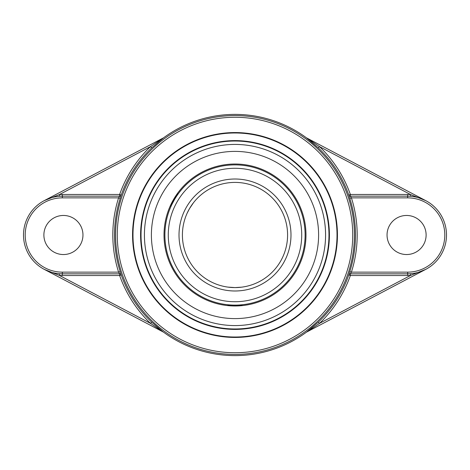 <?xml version="1.0" encoding="UTF-8"?>
<svg xmlns="http://www.w3.org/2000/svg" width="470" height="470" viewBox="0 0 470 470"><rect width="100%" height="100%" fill="white"/><g stroke="black" fill="none" stroke-linecap="round" stroke-linejoin="round"><path stroke-width="0.7" d="M228.42 287.176L235 287.587L241.58 287.176L235 287.587A52.587 52.587 0 0 0 280.99 209.497A52.587 52.587 0 0 0 190.391 207.147A52.587 52.587 0 0 0 232.274 287.517M235 287.587A52.587 52.587 0 0 1 189.457 208.704A52.587 52.587 0 0 1 280.543 208.704A52.587 52.587 0 0 1 235 287.587A52.587 52.587 0 0 1 189.457 208.704A52.587 52.587 0 0 1 280.543 208.704A52.587 52.587 0 0 1 235 287.587L227.88 287.105M193.434 202.782L189.457 208.704L187.148 213.186C189.204 208.962 191.19 205.643 193.105 203.216M174.276 199.944L171.914 204.391M171.256 205.79L171.033 206.289A70.118 70.118 0 0 0 227.88 304.754L227.88 305.4L242.121 305.4L242.121 304.754A70.118 70.118 0 0 0 295.724 199.944A70.118 70.118 0 0 0 178.148 193.957L178.101 194.028M235 305.118A70.118 70.118 0 0 0 295.724 199.944A70.118 70.118 0 0 0 174.276 199.944A70.118 70.118 0 0 0 235 305.118A70.118 70.118 0 0 0 295.724 199.944A70.118 70.118 0 0 0 174.276 199.944A70.118 70.118 0 0 0 235 305.118M235 325.575A90.575 90.575 0 0 0 313.443 189.71A90.575 90.575 0 0 0 156.557 189.71A90.575 90.575 0 0 0 235 325.575A90.575 90.575 0 0 0 253.271 146.287A90.575 90.575 0 0 0 148.596 207.828A90.575 90.575 0 0 0 235 325.575M235 305.982A70.982 70.982 0 0 0 296.47 199.509A70.982 70.982 0 0 0 173.53 199.509A70.982 70.982 0 0 0 235 305.982M235 318.601A83.601 83.601 0 0 0 307.404 193.199A83.601 83.601 0 0 0 162.596 193.199A83.601 83.601 0 0 0 235 318.601M178.148 193.957L177.425 193.54L170.304 205.872L171.033 206.289M132.987 235A102.013 102.013 0 0 1 286.007 146.652A102.013 102.013 0 0 1 286.007 323.348A102.013 102.013 0 0 1 132.987 235M132.564 235A102.437 102.437 0 0 0 286.218 323.713A102.437 102.437 0 0 0 286.218 146.287A102.437 102.437 0 0 0 132.564 235M235 329.399A94.4 94.4 0 0 0 316.751 187.8A94.4 94.4 0 0 0 153.249 187.8A94.4 94.4 0 0 0 235 329.399M235 328.971A93.971 93.971 0 0 1 153.62 188.012A93.971 93.971 0 0 1 316.38 188.012A93.971 93.971 0 0 1 235 328.971M163.372 137.916L150.529 146.599L151.704 147.827L163.572 137.81A120.614 120.614 0 0 1 306.428 137.81L318.296 147.827L319.471 146.599L410.592 194.574L425.755 200.637L306.793 138.004L319.471 146.599A122.271 122.271 0 0 1 350.356 194.468L350.356 196.166A1.698 1.698 90 0 1 348.758 195.032L350.356 194.468L407.666 194.468L407.666 196.166L350.356 196.166L351.407 197.864L349.792 198.381A120.49 120.49 0 0 1 349.792 271.619L348.758 274.968A120.573 120.573 0 0 1 318.296 322.173L319.471 323.401A122.271 122.271 0 0 0 350.356 275.532L348.758 274.968A1.698 1.698 -90 0 1 350.356 273.834L350.356 275.532L407.666 275.532L407.666 273.834A38.834 38.834 0 0 0 410.469 273.734L410.592 275.426L319.471 323.401L306.793 331.996L425.755 269.363L410.592 275.426A40.532 40.532 0 0 1 407.666 275.532M407.666 194.468A40.532 40.532 0 0 1 410.592 194.574L410.469 196.266C415.979 196.701 421.079 198.158 425.755 200.637M425.755 269.363C421.079 271.842 415.979 273.299 410.469 273.734A38.834 38.834 0 0 0 446.5 235A38.834 38.834 0 0 0 407.666 196.166L407.666 197.864A37.136 37.136 0 0 1 444.802 235A37.136 37.136 0 0 1 407.666 272.136L351.407 272.136L350.356 273.834L407.666 273.834L407.666 272.136M163.208 138.004L44.245 200.637C48.921 198.158 54.021 196.701 59.531 196.266A38.834 38.834 0 0 0 23.5 235A38.834 38.834 0 0 0 62.334 273.834L119.644 273.834A1.698 1.698 -90 0 1 121.242 274.968L119.644 275.532A122.271 122.271 0 0 0 150.529 323.401L163.372 332.084L151.704 322.173L150.529 323.401L59.408 275.426L59.531 273.734C54.021 273.299 48.921 271.842 44.245 269.363L163.572 332.19A120.614 120.614 0 0 0 306.428 332.19L318.296 322.173M62.334 272.136A37.136 37.136 0 0 1 25.198 235A37.136 37.136 0 0 1 62.334 197.864L118.593 197.864A122.188 122.188 0 0 0 118.593 272.136L62.334 272.136L62.334 275.532L119.644 275.532L119.644 273.834L118.593 272.136L120.208 271.619A120.49 120.49 0 0 1 120.208 198.381L121.242 195.032A1.698 1.698 -90 0 1 119.644 196.166L119.644 194.468L121.242 195.032A120.573 120.573 0 0 1 151.704 147.827M62.334 275.532A40.532 40.532 0 0 1 59.408 275.426L44.245 269.363M120.208 198.381L118.593 197.864L119.644 196.166L62.334 196.166A38.834 38.834 0 0 0 59.531 196.266L59.408 194.574L150.529 146.599A122.271 122.271 0 0 0 119.644 194.468L62.334 194.468L62.334 197.864M44.245 200.637L59.408 194.574A40.532 40.532 0 0 1 62.334 194.468M151.704 322.173A120.573 120.573 0 0 1 121.242 274.968L120.208 271.619M318.296 147.827A120.573 120.573 0 0 1 348.758 195.032L349.792 198.381M43.886 235A19.534 19.534 0 0 1 73.191 218.08A19.534 19.534 0 0 1 73.191 251.92A19.534 19.534 0 0 1 43.886 235M407.666 197.864L351.407 197.864A122.188 122.188 0 0 1 351.407 272.136L349.792 271.619M387.045 235A19.534 19.534 0 0 1 416.344 218.08A19.534 19.534 0 0 1 416.344 251.92A19.534 19.534 0 0 1 387.045 235M235 301.722A66.722 66.722 0 0 1 177.219 201.642A66.722 66.722 0 0 1 292.781 201.642A66.722 66.722 0 0 1 235 301.722M235 290.989A55.989 55.989 0 0 0 283.486 207.006A55.989 55.989 0 0 0 186.514 207.006A55.989 55.989 0 0 0 235 290.989M235 352.723A117.723 117.723 0 0 1 133.045 176.138A117.723 117.723 0 0 1 336.955 176.138A117.723 117.723 0 0 1 235 352.723M235 354.421A119.421 119.421 0 0 0 338.423 175.287A119.421 119.421 0 0 0 131.577 175.287A119.421 119.421 0 0 0 235 354.421"/></g></svg>
